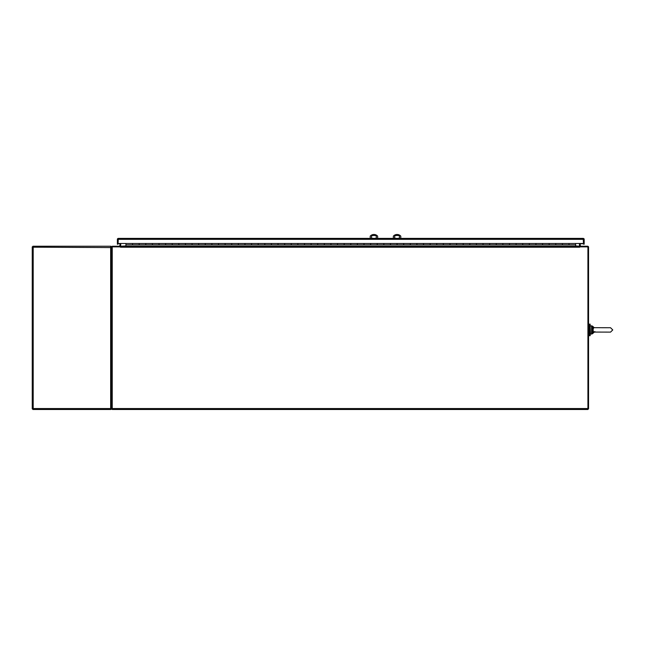 <?xml version="1.0" encoding="UTF-8"?>
<svg xmlns="http://www.w3.org/2000/svg" width="645" height="645" viewBox="0 0 645 645"><rect width="100%" height="100%" fill="white"/><g stroke="black" fill="none" stroke-linecap="round" stroke-linejoin="round"><path stroke-width="0.97" d="M590.143 324.145L590.143 335.714L589.377 335.714L589.377 324.145L590.143 324.145M580.089 243.721L583.54 243.721L583.225 238.392L118.333 238.392L118.019 244.181L117.39 244.181L117.39 239.335A0.943 0.943 0 0 1 117.761 238.586L118.333 238.392L118.019 244.181M583.54 238.924L583.225 238.392L583.798 238.586A0.943 0.943 0 0 1 584.168 239.335L584.168 244.181L583.54 244.181L583.225 239.021L583.54 239.335L583.798 238.586M583.54 243.479L118.019 243.479L118.019 239.335L583.54 239.335M118.019 243.479L120.067 243.721M132.556 244.842L132.556 243.496L132.556 244.842L125.944 244.842L125.944 243.479L139.167 243.496L139.167 244.842L132.556 244.842M145.786 244.842L145.786 243.496L145.786 244.842L139.167 244.842L139.167 243.496L152.397 243.496L152.397 244.842L145.786 244.842M159.009 244.842L159.009 243.496L159.009 244.842L152.397 244.842L152.397 243.496L165.62 243.496L165.62 244.842L159.009 244.842M172.231 244.842L172.231 243.496L172.231 244.842L165.62 244.842L165.62 243.496L178.842 243.496L178.842 244.842L172.231 244.842M185.462 244.842L185.462 243.496L185.462 244.842L178.842 244.842L178.842 243.496L192.073 243.496L192.073 244.842L185.462 244.842M198.684 244.842L198.684 243.496L198.684 244.842L192.073 244.842L192.073 243.496L205.295 243.496L205.295 244.842L198.684 244.842M211.907 244.842L211.907 243.496L211.907 244.842L205.295 244.842L205.295 243.496L218.526 243.496L218.526 244.842L211.907 244.842M225.137 244.842L225.137 243.496L225.137 244.842L218.526 244.842L218.526 243.496L231.749 243.496L231.749 244.842L225.137 244.842M238.36 244.842L238.36 243.496L238.36 244.842L231.749 244.842L231.749 243.496L244.971 243.496L244.971 244.842L238.36 244.842M251.59 244.842L251.59 243.496L251.59 244.842L244.971 244.842L244.971 243.496L258.202 243.496L258.202 244.842L251.59 244.842M264.813 244.842L264.813 243.496L264.813 244.842L258.202 244.842L258.202 243.496L271.424 243.496L271.424 244.842L264.813 244.842M278.035 244.842L278.035 243.496L278.035 244.842L271.424 244.842L271.424 243.496L284.655 243.496L284.655 244.842L278.035 244.842M291.266 244.842L291.266 243.496L291.266 244.842L284.655 244.842L284.655 243.496L297.877 243.496L297.877 244.842L291.266 244.842M304.488 244.842L304.488 243.496L304.488 244.842L297.877 244.842L297.877 243.496L311.1 243.496L311.1 244.842L304.488 244.842M317.719 244.842L317.719 243.496L317.719 244.842L311.1 244.842L311.1 243.496L324.33 243.496L324.33 244.842L317.719 244.842M330.941 244.842L330.941 243.496L330.941 244.842L324.33 244.842L324.33 243.496L337.553 243.496L337.553 244.842L330.941 244.842M344.164 244.842L344.164 243.496L344.164 244.842L337.553 244.842L337.553 243.496L350.783 243.496L350.783 244.842L344.164 244.842M357.394 244.842L357.394 243.496L357.394 244.842L350.783 244.842L350.783 243.496L364.006 243.496L364.006 244.842L357.394 244.842M370.617 244.842L370.617 243.496L370.617 244.842L364.006 244.842L364.006 243.496L377.228 243.496L377.228 244.842L370.617 244.842M383.848 244.842L383.848 243.496L383.848 244.842L377.228 244.842L377.228 243.496L390.459 243.496L390.459 244.842L383.848 244.842M397.07 244.842L397.07 243.496L397.07 244.842L390.459 244.842L390.459 243.496L403.681 243.496L403.681 244.842L397.07 244.842M410.293 244.842L410.293 243.496L410.293 244.842L403.681 244.842L403.681 243.496L416.904 243.496L416.904 244.842L410.293 244.842M423.523 244.842L423.523 243.496L423.523 244.842L416.904 244.842L416.904 243.496L430.134 243.496L430.134 244.842L423.523 244.842M436.746 244.842L436.746 243.496L436.746 244.842L430.134 244.842L430.134 243.496L443.357 243.496L443.357 244.842L436.746 244.842M449.968 244.842L449.968 243.496L449.968 244.842L443.357 244.842L443.357 243.496L456.587 243.496L456.587 244.842L449.968 244.842M463.199 244.842L463.199 243.496L463.199 244.842L456.587 244.842L456.587 243.496L469.81 243.496L469.81 244.842L463.199 244.842M476.421 244.842L476.421 243.496L476.421 244.842L469.81 244.842L469.81 243.496L483.032 243.496L483.032 244.842L476.421 244.842M489.652 244.842L489.652 243.496L489.652 244.842L483.032 244.842L483.032 243.496L496.263 243.496L496.263 244.842L489.652 244.842M502.874 244.842L502.874 243.496L502.874 244.842L496.263 244.842L496.263 243.496L509.486 243.496L509.486 244.842L502.874 244.842M516.097 244.842L516.097 243.496L516.097 244.842L509.486 244.842L509.486 243.496L522.716 243.496L522.716 244.842L516.097 244.842M529.327 244.842L529.327 243.496L529.327 244.842L522.716 244.842L522.716 243.496L535.939 243.496L535.939 244.842L529.327 244.842M542.55 244.842L542.55 243.496L542.55 244.842L535.939 244.842L535.939 243.496L549.161 243.496L549.161 244.842L542.55 244.842M555.78 244.842L555.78 243.496L555.78 244.842L549.161 244.842L549.161 243.496L562.392 243.496L562.392 244.842L555.78 244.842M569.003 244.842L569.003 243.496L569.003 244.842L562.392 244.842L562.392 243.496L575.614 243.479L575.614 244.842L569.003 244.842M125.944 244.842L125.944 246.237M575.614 246.237L575.614 244.842M112.23 408.865L111.601 408.865L111.601 247.188A0.943 0.943 0 0 1 112.552 246.237L120.494 246.237L120.494 246.866L112.23 246.866L112.23 409.494L587.926 409.494L587.926 408.551L112.23 408.551M120.067 243.479L119.752 246.237M120.696 243.479L120.696 245.922A0.943 0.943 0 0 1 120.494 246.503M587.926 408.551L587.926 246.866L579.662 246.866L579.662 246.237L587.611 246.237A0.943 0.943 0 0 1 588.554 247.188L588.554 408.865L587.926 408.865M579.662 246.503A0.943 0.943 0 0 1 579.46 245.922L579.46 243.479M580.403 246.237L580.089 243.479M110.972 408.551L111.601 408.172L110.658 408.551L110.658 246.237L32.879 246.237L33.193 247.188L32.25 246.866L32.25 408.865L33.193 408.551L32.879 409.494L110.658 409.494L110.658 408.551L33.193 408.551L33.193 247.188L111.601 247.567M110.658 409.494A0.943 0.943 0 0 0 111.238 409.301L111.601 408.551L111.238 409.301L111.601 408.551L111.238 409.301L110.658 408.865M110.658 246.866L110.972 247.188L111.238 246.438L111.601 247.188L110.972 247.188M110.658 246.237A0.943 0.943 0 0 1 111.238 246.438L111.601 256.162M111.238 246.438L111.601 247.188L111.238 246.438M117.39 244.181L117.39 239.335M584.168 244.181L584.168 239.335M372.77 238.392A1.443 1.443 0 0 1 371.447 236.892A1.443 1.443 0 0 1 372.891 235.506L374.955 235.506A1.443 1.443 0 0 1 376.406 236.949A1.443 1.443 0 0 1 375.076 238.392M377.647 238.392L377.647 236.151A4.958 4.958 0 0 0 370.206 236.151L370.206 238.392M395.917 238.392A1.443 1.443 0 0 1 394.587 236.949A1.443 1.443 0 0 1 396.038 235.506L398.102 235.506A1.443 1.443 0 0 1 399.545 236.892A1.443 1.443 0 0 1 398.223 238.392M393.353 238.392L393.353 236.151A4.958 4.958 0 0 1 400.787 236.151L400.787 238.392M579.662 246.866L579.46 246.237L120.696 246.237L120.494 246.866M579.46 246.237L575.614 245.922M125.944 245.922L120.696 246.237M579.662 247.188L120.494 247.188M593.602 332.07L610.557 332.119L612.75 329.926L610.557 327.733L592.94 327.684L592.303 329.926L592.94 332.167L593.602 332.07L593.021 329.926L593.602 327.781M592.94 327.684L592.473 327.2L594.198 327.733L591.594 326.967L591.594 332.893L592.062 332.788L592.303 329.926L593.021 329.926M593.763 332.369L592.473 332.651L592.94 332.167M592.062 327.063L592.303 329.926L591.594 329.926M594.126 332.167L592.062 332.788M591.594 326.967L591.594 325.798L590.143 326.128L590.473 334.062L591.594 334.062L591.594 332.893M594.287 327.733L592.473 326.128L592.473 327.2M592.473 332.651L592.473 333.731L594.287 332.119M588.554 324.967L589.377 324.967M588.554 334.884L589.377 334.884M602.011 327.733L610.557 327.733L612.75 329.926L610.557 332.119M593.851 332.119L594.908 331.57M591.594 325.798L592.473 326.128L591.594 325.798M591.594 334.062L592.473 333.731L591.594 334.062"/></g></svg>
